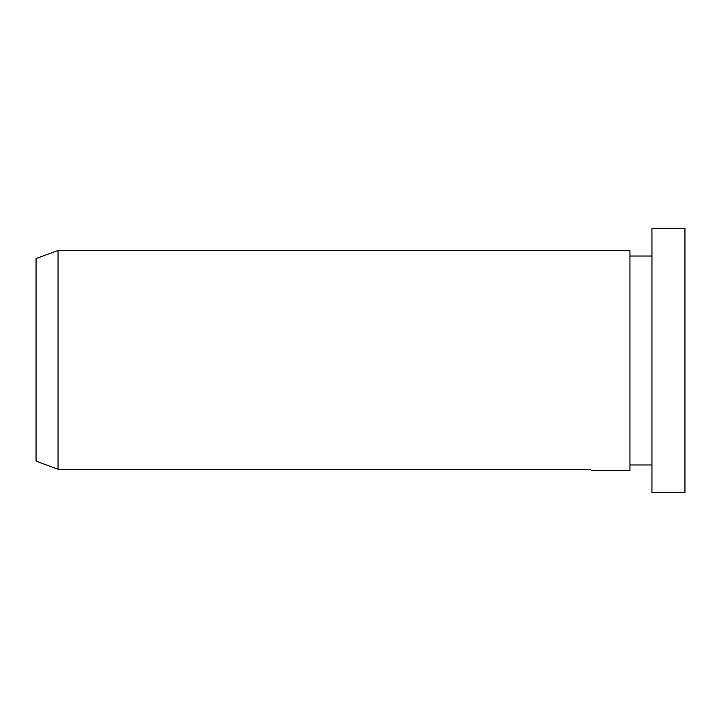 <?xml version="1.0" encoding="UTF-8"?>
<svg xmlns="http://www.w3.org/2000/svg" width="721" height="721" viewBox="0 0 721 721"><rect width="100%" height="100%" fill="white"/><g stroke="black" fill="none" stroke-linecap="round" stroke-linejoin="round"><path stroke-width="1.08" d="M591.608 470.48L629.956 470.48L629.956 250.52L58.05 250.52L58.05 469.236L36.05 461.134L36.05 258.524L58.05 250.52M684.95 360.5L684.95 228.521L651.955 228.521L651.955 492.479L684.95 492.479L684.95 360.5M590.463 469.236C591.986 470.894 591.986 470.894 590.463 469.236C591.986 470.894 591.986 470.894 590.463 469.236L58.05 469.236L36.05 461.134M651.955 256.018L629.956 256.018M651.955 464.982L629.956 464.982"/></g></svg>
